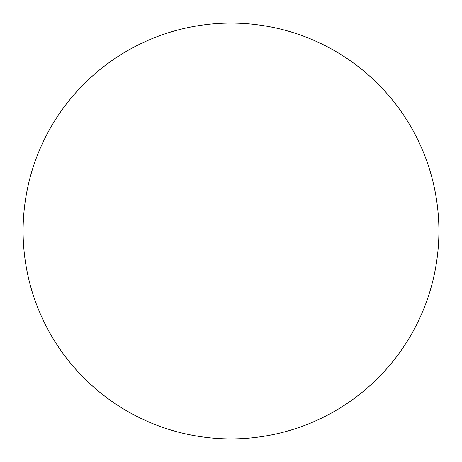 <?xml version="1.0" encoding="UTF-8"?>
<svg xmlns="http://www.w3.org/2000/svg" width="462" height="462" viewBox="0 0 462 462"><rect width="100%" height="100%" fill="white"/><g stroke="black" fill="none" stroke-linecap="round" stroke-linejoin="round"><path stroke-width="0.35" stroke-dasharray="2.31 1.73" d="M438.9 231A207.9 207.9 0 0 0 127.05 50.953A207.9 207.9 0 0 0 127.05 411.047A207.9 207.9 0 0 0 438.9 231"/><path stroke-width="0.69" d="M438.9 231A207.9 207.9 0 0 0 127.05 50.953A207.9 207.9 0 0 0 127.05 411.047A207.9 207.9 0 0 0 438.9 231"/></g></svg>
